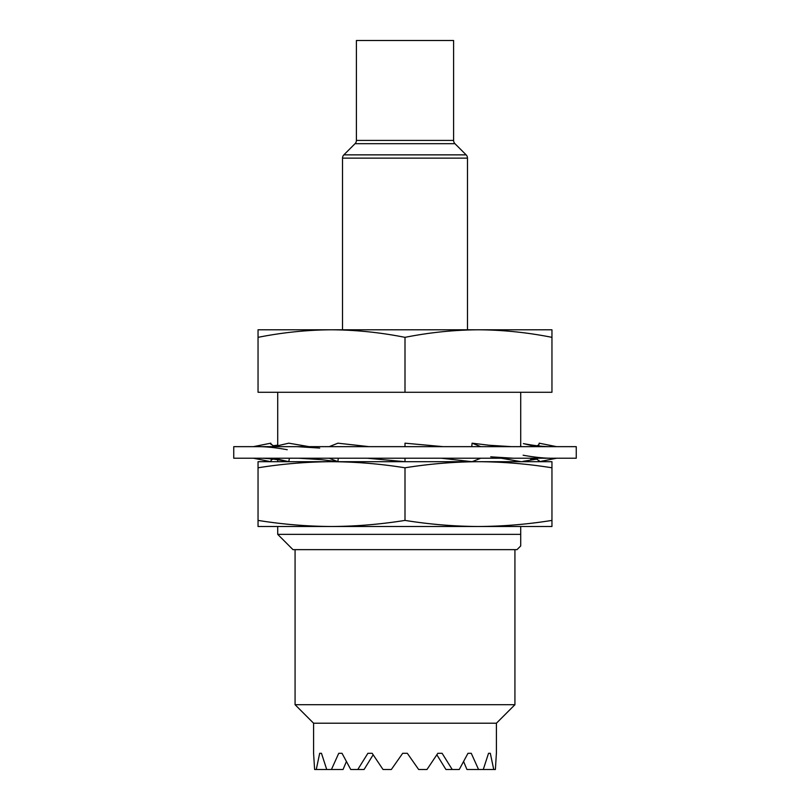 <?xml version="1.0" encoding="UTF-8"?>
<svg xmlns="http://www.w3.org/2000/svg" width="810" height="810" viewBox="0 0 810 810"><rect width="100%" height="100%" fill="white"/><g stroke="black" fill="none" stroke-linecap="round" stroke-linejoin="round"><path stroke-width="1.21" d="M233.746 458.227L576.254 458.227L576.254 446.654L233.746 446.654L233.746 458.227M405 458.227L405 461.7L367.294 458.227M369.107 446.654L337.912 443.181L329.204 446.654M329.204 458.227L337.912 461.7L338.256 458.227M309.136 446.654L288.795 443.181L273.719 446.654M298.839 458.227L321.357 459.655L337.912 461.7M273.719 458.227L288.795 461.7L289.403 458.227M271.117 444.639L270.824 443.181L253.358 446.654M270.824 443.181L270.702 443.87L274.418 446.492M258.825 458.227C266.49 458.156 275.886 459.189 286.993 461.346L288.795 461.7M253.419 458.227L270.824 461.7L271.38 458.916M272.778 459.067L271.107 460.272M520.597 446.654L520.719 443.293M538.63 445.945L539.176 443.181L556.581 446.654M538.883 444.639L537.212 445.794M530.55 459.543L536.281 458.227M556.622 458.227L539.176 461.7L538.893 460.272M551.306 446.654C543.783 446.725 534.489 445.713 523.402 443.607L536.281 446.654M535.653 458.369L539.268 461.032L539.176 461.7M471.744 446.654L472.088 443.181L480.796 446.654M472.088 443.181L489.068 445.247L511.515 446.654M501.208 458.227L521.205 461.7M480.796 458.227L472.088 461.7L441.369 458.227M443.181 446.654L405 443.181L405 446.654M534.6 461.7L478.477 461.7C453.985 461.832 429.492 463.867 405 467.795C380.508 463.867 356.015 461.832 331.523 461.7L275.4 461.7L277.719 461.7L277.719 459.716M534.6 526.5L258.046 526.5L258.046 520.405C282.538 524.333 307.031 526.368 331.523 526.5L275.4 526.5L277.719 526.5L277.719 534.367L520.719 534.367L520.719 545.94L517.013 549.646L292.987 549.646L277.719 534.367M467.481 329.781L467.481 158.132A4.627 4.627 0 0 0 466.135 154.862L454.957 143.684L355.043 143.684L343.865 154.862A4.627 4.627 0 0 0 342.519 158.132L342.519 329.781M454.957 143.684A4.627 4.627 0 0 1 453.6 140.413L356.4 140.413A4.627 4.627 0 0 1 355.043 143.684M453.6 140.413L453.6 40.5L356.4 40.5L356.4 140.413M295.073 549.646L295.073 704.7L514.927 704.7L514.927 549.646M514.927 704.7L496.419 723.219L313.581 723.219L295.073 704.7M313.581 723.219L313.581 753.3L314.614 769.5L316.264 769.5L319.687 753.3L321.459 753.3L326.724 769.5L331.432 769.5L338.742 753.3L342.022 753.3L350.74 769.5L357.787 769.5L367.892 753.3L372.165 753.3L383.029 769.5L391.341 769.5L402.681 753.3L407.319 753.3L418.659 769.5L426.971 769.5L437.835 753.3L442.108 753.3L452.213 769.5L445.925 769.5L436.853 754.788M467.977 753.3L471.258 753.3L467.977 753.3L459.26 769.5L452.213 769.5M471.258 753.3L478.568 769.5L466.955 769.5L463.624 761.623M483.276 769.5L488.541 753.3L490.313 753.3L493.735 769.5L478.568 769.5M496.388 753.3L495.386 769.5L493.735 769.5M496.419 723.219L496.419 753.3M402.681 753.3L407.319 753.3M520.719 526.5L520.719 534.367M520.719 392.273L520.719 446.006M346.376 761.623L343.045 769.5L331.432 769.5M373.147 754.788L364.075 769.5L357.787 769.5M478.477 329.781C502.969 329.953 527.462 332.475 551.954 337.345L551.954 329.781L331.523 329.781C356.015 329.953 380.508 332.475 405 337.345C429.492 332.475 453.985 329.953 478.477 329.781M316.264 769.5L326.724 769.5M258.046 337.345C282.538 332.475 307.031 329.953 331.523 329.781L258.046 329.781L258.046 392.273L551.954 392.273L551.954 337.345M490.313 753.3L488.541 753.3M442.108 753.3L437.835 753.3M367.892 753.3L372.165 753.3M338.742 753.3L342.022 753.3M319.687 753.3L321.459 753.3M405 337.345L405 392.273M478.477 461.7L551.954 461.7L551.954 467.795C527.462 463.867 502.969 461.832 478.477 461.7L331.523 461.7C307.031 461.832 282.538 463.867 258.046 467.795L258.046 461.7L331.523 461.7M331.523 526.5C356.015 526.368 380.508 524.333 405 520.405C429.492 524.333 453.985 526.368 478.477 526.5C502.969 526.368 527.462 524.333 551.954 520.405L551.954 526.5L478.477 526.5M258.046 467.795L258.046 520.405M405 467.795L405 520.405M551.954 467.795L551.954 520.405M467.481 158.132L342.519 158.132M466.135 154.862L343.865 154.862M296.875 446.654L319.697 448.062M258.096 446.654C266.004 446.604 275.724 447.626 287.267 449.722M272.788 445.794L277.719 445.146M254.34 458.409L253.378 458.227M555.366 446.411L556.642 446.654M523.007 461.346L537.222 459.067M523.118 455.22C534.62 457.275 544.259 458.278 552.015 458.227M490.708 456.83L513.469 458.227M277.719 392.273L277.719 445.743"/></g></svg>
